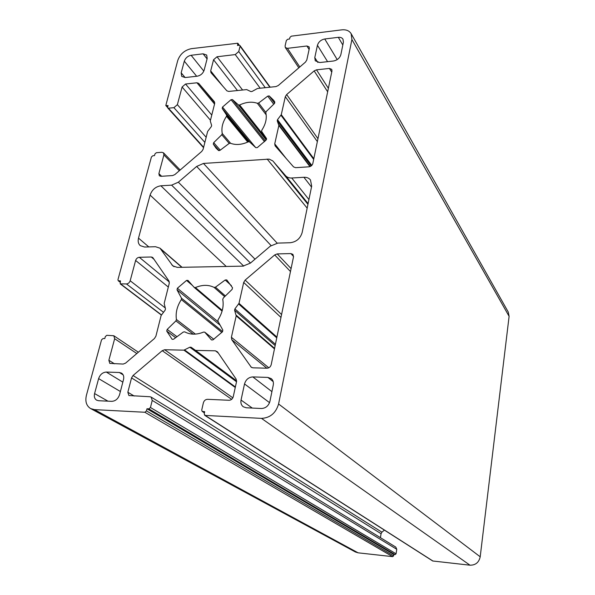 <?xml version="1.0" encoding="UTF-8"?>
<svg xmlns="http://www.w3.org/2000/svg" width="595" height="595" viewBox="0 0 595 595"><rect width="100%" height="100%" fill="white"/><g stroke="black" fill="none" stroke-linecap="round" stroke-linejoin="round"><path stroke-width="0.89" d="M207.194 58.451L204.137 70.203C202.947 73.505 200.641 75.498 197.205 76.205L185.164 77.543L181.735 76.405L181.17 72.821L184.309 61.188C185.491 57.96 187.767 55.997 191.121 55.283L203.088 53.818L206.681 55.038L207.194 58.451M261.495 418.382C270.175 417.898 275.864 413.109 278.579 403.998L351.905 39.515L351.147 33.699C349.265 30.695 346.112 29.415 341.686 29.862L291.357 36.154L289.921 37.396L289.549 39.025L287.772 39.248L286.344 40.482L285.094 45.949L285.325 47.541L287.43 48.336L306.916 46.001L309.117 46.856L309.341 48.411L306.804 60.006L305.48 62.096L278.244 85.546L275.931 86.595L257.471 88.491L252.057 91.466L250.882 91.585L246.68 89.592L228.718 91.437L226.888 90.834L210.965 72.657L210.682 70.894L213.553 59.76L217.019 56.763L235.248 54.584L238.751 51.549L240.075 46.194L239.978 45.54L239.212 45.265L237.517 45.473L237.821 43.219L191.33 48.671C184.643 50.114 180.121 54.041 177.756 60.452L165.804 105.516L168.088 105.575L167.641 107.212L167.775 107.978L168.437 108.193L173.896 107.665L177.369 104.66L182.1 87.004L185.551 84.014L196.952 82.779L198.7 83.359L214.364 101.693L214.676 103.56L210.273 121.001L211.634 125.426L211.344 126.564L207.633 131.45L203.118 149.3L201.757 151.413L174.856 174.58L172.624 175.562L160.918 176.313L159.334 175.793L158.895 173.599L163.9 154.923L163.491 152.826L161.885 152.29L156.359 152.707L154.953 153.927L154.484 155.63L152.833 155.749L151.428 156.968L117.951 279.68L118.219 280.751L120.45 280.892L120.212 283.852L126.46 283.949C128.252 283.741 129.487 282.677 130.179 280.766L135.615 260.461C136.292 258.58 137.519 257.523 139.304 257.293L151.271 256.995L152.729 257.471L168.965 281.041L169.263 283.302L164.175 303.45L165.484 308.82L165.15 310.136L161.119 315.529L155.905 336.182L154.417 338.54L125.552 363.143L123.187 364.073L109.785 363.389L108.87 360.28L114.649 338.711L113.816 335.744L106.825 335.297L105.315 336.591L104.787 338.555L103.054 338.525L101.544 339.819L86.416 395.288C85.003 401.447 86.401 405.879 90.626 408.572L94.441 409.62L144.853 412.261L146.459 410.907L146.987 408.772L148.862 408.869L150.461 407.508L152.223 400.413L151.152 397.096L149.985 396.746L128.892 395.534L127.843 392.239L131.54 377.907L133.049 375.512L162.212 350.693L164.629 349.741L183.937 350.15L189.827 347.212L191.077 347.235L195.547 350.396L215.45 350.819L217.502 351.89L236.118 379.06L236.542 381.648L233.24 396.761C232.548 398.97 231.165 400.145 229.082 400.271L207.499 399.312C205.461 399.438 204.085 400.599 203.386 402.785L201.72 410.067L202.181 411.428L204.68 411.695L204.174 413.889L205.163 415.429L261.495 418.382L469.998 565.198C475.561 565.228 478.96 562.431 480.202 556.794L509.104 316.332L508.286 312.092L351.147 33.699M204.643 415.265L432.721 560.988L469.998 565.198M380.443 537.672L381.068 533.693L381.916 532.183L384.407 530.123M90.626 408.572L355.394 551.981L358.108 552.829L392.64 556.645L393.622 555.834L393.83 554.481L395.095 554.614L396.077 553.804L396.753 549.289L395.794 547.088L151.152 397.096M106.304 372.061L119.327 372.492L121.596 373.154C123.515 374.515 124.154 376.635 123.522 379.528L119.565 394.686C118.108 398.873 115.497 401.097 111.741 401.342L98.629 400.718L96.643 400.167C94.575 398.814 93.891 396.62 94.583 393.578L98.621 378.613C100.079 374.53 102.638 372.351 106.304 372.061L122.838 382.139M183.334 332.025L184.695 331.839C190.236 334.844 196.536 334.918 203.587 332.077L204.754 332.166L211.478 339.938L212.913 339.894L222.5 331.75L222.835 330.054L217.926 321.196L218.075 319.76C222.389 312.94 223.951 306.165 222.761 299.441L223.274 298.028L232.095 289.401L232.526 287.757L226.777 279.925L225.193 279.985L215.457 287.184L214.088 287.392C208.481 284.626 202.263 284.685 195.42 287.563L194.163 287.385L187.946 280.379L186.54 280.424L177.377 288.248L177.027 289.847L181.497 298.199L181.334 299.583C177.087 306.165 175.451 312.806 176.425 319.493L175.904 320.898L167.173 329.429L166.712 331.08L172.163 339.336L173.591 339.209L183.334 332.025M270.279 246.174L250.398 263.109L242.976 266.136L177.369 267.393L172.773 265.861L160.01 248.197L155.511 246.717L144.6 247.037L140.271 245.646C138.315 243.853 137.728 241.347 138.509 238.134L150.096 195.078C152.037 189.716 155.63 186.614 160.881 185.789L171.62 185.149L178.351 182.196L196.662 166.436L203.468 163.439L269.163 159.125L272.822 160.925L285.563 175.681C287.058 177.34 289.111 178.113 291.728 178.002L303.896 177.28C306.73 177.161 308.924 178.054 310.471 179.95L311.683 186.153L302.148 232.556C300.311 238.558 296.325 241.949 290.196 242.73L277.791 243.102L270.279 246.174M229.09 143.484L230.377 143.216C235.702 145.277 241.674 144.808 248.301 141.826L249.528 141.893L255.805 147.672L257.293 147.612L266.203 139.959L266.486 138.501L261.674 131.465L261.778 130.238C265.734 124.139 267.073 118.301 265.816 112.73L266.277 111.496L274.466 103.493L274.838 102.072L273.7 100.324L269.223 95.929L267.735 96.122L258.647 103.002L257.36 103.292C251.983 101.418 246.077 101.983 239.636 104.98L238.446 104.936L232.466 99.596L231.053 99.685L222.508 107.063L222.21 108.439L226.636 115.118L226.509 116.3C222.604 122.213 221.191 127.947 222.262 133.511L221.794 134.738L213.687 142.659L213.285 144.087L216.037 148.133L218.536 150.513L219.994 150.349L229.09 143.484M317.44 45.28L314.785 57.596L315.253 60.779L319.738 62.542L333.416 61.017C337.291 60.251 339.767 58.117 340.861 54.621L343.404 42.178L343.003 39.218C342.066 37.745 340.511 37.121 338.324 37.329L324.751 38.987C320.965 39.768 318.526 41.873 317.44 45.28L327.585 61.672M308.946 166.816L295.633 167.671L293.573 166.912L275.098 145.835L274.734 143.864L278.862 125.441L277.233 120.859L277.501 119.692L281.279 114.664L285.31 96.673L286.656 94.56L314.16 70.902L316.518 69.831L329.429 68.432L331.735 69.362L331.973 70.961L312.821 163.506C312.241 165.395 310.947 166.503 308.946 166.816M267.021 368.216L252.905 367.814L251.261 367.234L231.805 339.76L231.395 337.283L236.2 315.863L234.594 310.263L234.899 308.902L239.004 303.338L243.682 282.454L245.155 280.089L274.704 254.928L277.225 253.909L290.888 253.574L292.941 254.385L293.514 256.824L271.201 364.683C270.539 366.877 269.141 368.06 267.021 368.216M261.436 408.505L246.27 407.776L243.288 406.779C241.265 405.217 240.521 402.979 241.042 400.063L244.515 383.954C245.869 379.558 248.643 377.215 252.838 376.918L267.876 377.416L271.268 378.628C273.068 380.183 273.737 382.302 273.269 385.002L269.929 401.342C268.576 405.864 265.742 408.252 261.436 408.505M393.83 554.481L146.987 408.772M480.202 556.794L278.579 403.998M185.127 77.551L181.17 72.821M196.662 76.264L184.309 61.188M509.104 316.332L351.905 39.515M433.078 561.115L205.163 415.429M203.825 71.102L191.121 55.283M207.082 58.898L203.088 53.818M317.879 62.482L314.785 57.596M337.209 59.597L324.751 38.987M342.824 45.019L338.324 37.329M274.645 103.292L269.223 95.929M273.722 104.222L267.735 96.122M265.794 112.41L258.647 103.002M266.203 114.894L257.36 103.292M266.62 139.126L239.636 104.98M266.196 139.974L238.446 104.936M265.303 140.918L232.466 99.596M264.522 141.692L231.053 99.685M255.538 147.434L222.508 107.063M250.041 142.361L222.21 108.439M248.517 141.736L226.636 115.118M247.743 142.079L226.509 116.3M230.622 143.313L222.262 133.511M229.201 143.402L221.794 134.738M220.262 150.148L213.687 142.659M219.094 150.684L213.285 144.087M286.202 158.508L274.734 143.864M309.943 166.615L278.862 125.441M310.233 166.503L278.832 124.868M311.163 165.968L277.233 120.859M311.795 165.403L277.501 119.692M313.669 159.423L280.981 115.259M313.818 158.694L281.279 114.664M317.358 141.595L285.31 96.673M317.961 138.687L286.656 94.56M327.659 91.786L314.16 70.902M328.38 88.305L316.518 69.831M331.727 72.129L329.429 68.432M174.06 266.701L171.747 264.723M181.817 267.304L160.962 249.26M148.81 246.91L138.509 238.134M226.226 266.456L150.096 195.078M243.719 266.091L160.881 185.789M250.473 263.05L171.62 185.149M255.017 259.175L178.351 182.196M271.06 245.557L196.662 166.436M277.151 243.139L203.468 163.439M307.169 208.146L267.148 159.043M307.95 204.338L273.127 161.252M308.098 203.609L285.563 175.681M308.939 199.526L291.728 178.002M311.505 187.046L303.896 177.28M120.391 391.517L98.621 378.613M213.798 339.299L204.881 332.293M123.165 374.872L119.327 372.492M231.41 285.652L225.193 279.985M225.393 295.953L215.457 287.184M224.65 296.682L214.088 287.392M222.285 310.419L195.42 287.563M194.253 287.467L222.091 311.111L194.349 287.541M192.438 285.436L186.54 280.424M218.387 322.029L177.377 288.248M220.172 325.249L177.027 289.847M222.619 331.608L181.497 298.199M221.875 332.419L181.334 299.583M195.413 334.115L176.425 319.493M193.189 334.159L175.904 320.898M176.983 336.703L167.173 329.429M175.659 337.685L166.712 331.08M251.916 367.613L250.748 366.691M266.872 368.216L231.805 339.76M268.814 367.792L231.395 337.283M274.474 348.878L236.2 315.863M274.578 348.35L236.178 315.179M275.158 345.569L234.594 310.263M275.418 344.297L234.899 308.902M276.749 337.856L238.684 304.015M276.906 337.097L239.004 303.338M280.974 317.44L243.682 282.454M281.576 314.524L245.155 280.089M290.472 271.528L274.704 254.928M291.081 268.598L277.225 253.909M293.566 256.497L290.888 253.574M107.955 401.164L94.583 393.578M252.287 408.066L241.042 400.063M269.55 402.651L244.515 383.954M271.915 391.644L252.838 376.918M273.202 381.648L267.876 377.416M204.442 412.714L202.702 411.591M218.239 352.961L215.45 350.819M236.632 380.867L195.547 350.396M194.967 350.21L236.624 381.083L194.982 350.217M236.52 381.759L189.827 347.212M235.382 386.966L184.614 349.979M235.263 387.486L183.937 350.15M232.853 397.832L164.629 349.741M231.656 399.334L162.212 350.693M381.916 532.183L133.049 375.512M381.068 533.693L131.54 377.907M134.195 396.039L127.843 392.239M396.753 549.289L152.223 400.413M396.077 553.804L150.461 407.508M395.095 554.614L148.862 408.869M393.622 555.834L146.459 410.907M392.64 556.645L144.853 412.261M358.108 552.829L94.441 409.62M136.828 353.534L114.649 338.711M114.485 363.82L108.87 360.28M154.142 259.413L151.271 256.995M169.337 282.008L139.304 257.293M168.318 287.05L135.615 260.461M165.232 307.927L130.179 280.766M163.476 312.278L126.46 283.949M161.438 314.881L120.74 284.016M120.153 281.985L118.747 280.914M179.318 170.735L163.9 154.923M161.602 176.269L158.895 173.599M214.765 102.838L198.7 83.359M214.55 104.066L196.952 82.779M211.768 115.066L185.551 84.014M210.459 120.25L182.1 87.004M206.16 137.281L177.369 104.66M204.866 142.398L173.896 107.665M203.631 147.277L168.437 108.193M167.678 107.085L166.459 105.731M238.952 45.294L237.918 43.874M269.862 87.22L240.075 46.194M265.251 87.688L238.751 51.549M260.179 88.209L235.248 54.584M242.582 90.016L217.019 56.763M237.464 90.544L213.553 59.76M222.746 86.104L210.682 70.894M309.11 49.459L306.916 46.001M299.806 66.982L287.43 48.336M160.01 248.197L182.077 267.304M204.754 332.166L213.813 339.291M202.181 411.428L204.412 412.863M113.816 335.744L138.36 352.225M120.212 283.852L161.342 315.03M118.219 280.751L120.101 282.179M163.491 152.826L180.188 169.984M167.775 107.978L203.535 147.657M165.804 105.516L167.604 107.517M237.821 43.219L239.302 45.257M239.978 45.54L270.197 87.182M285.325 47.541L298.824 67.83"/></g></svg>
